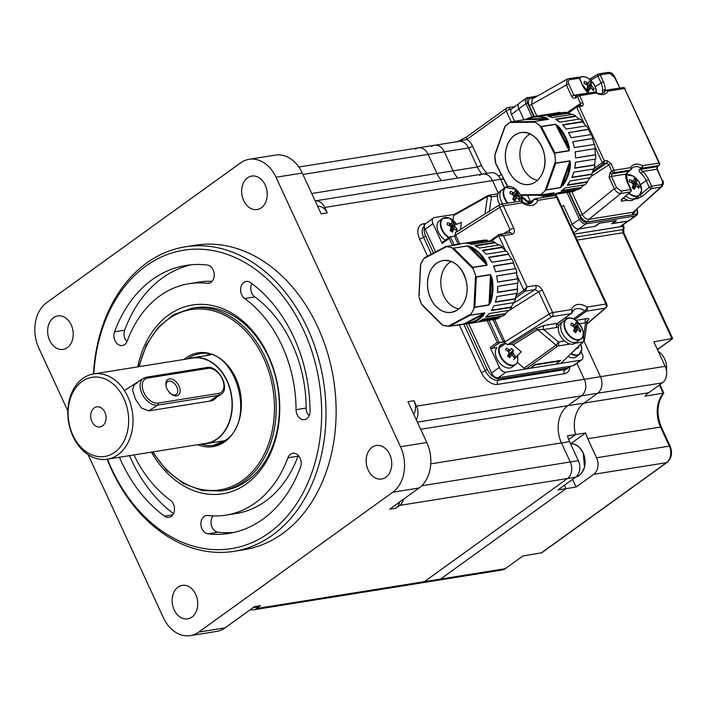 <?xml version="1.0" encoding="UTF-8"?>
<svg xmlns="http://www.w3.org/2000/svg" width="708" height="708" viewBox="0 0 708 708"><rect width="100%" height="100%" fill="white"/><g stroke="black" fill="none" stroke-linecap="round" stroke-linejoin="round"><path stroke-width="1.06" d="M572.568 479.369L576.1 487.024L565.993 488.644L440.571 579.055A12.337 9.222 -99.1 0 1 437.491 580.348A12.337 9.222 -99.1 0 0 440.571 579.055L565.993 488.644L557.904 489.936L575.542 477.219A12.337 9.222 -99.1 0 0 578.356 460.678L569.551 441.633A27.754 20.753 80.9 0 1 567.48 435.863L575.56 434.57L568.666 439.544L575.56 434.57A27.754 20.753 80.9 0 1 583.958 403.118L597.676 393.232A12.337 9.222 -99.1 0 0 600.481 376.691L584.312 379.284L576.914 363.284L584.312 379.284A12.337 9.222 80.9 0 1 581.498 395.825A12.337 9.222 -99.1 0 0 584.312 379.284L416.516 406.162L414.003 400.719A12.337 9.222 80.9 0 1 413.773 414.322M482.706 174.053L490.794 172.761A12.337 9.222 -99.1 0 1 500.583 179.283L492.494 180.584L498.308 193.169L492.494 180.584A12.337 9.222 -99.1 0 0 482.706 174.053A12.337 9.222 80.9 0 1 492.494 180.584L324.707 207.462A12.337 9.222 -99.1 0 0 315.157 200.895L482.706 174.053A12.337 9.222 -99.1 0 0 479.626 175.345M317.671 206.338A12.337 9.222 80.9 0 1 327.22 212.904L324.707 207.462M327.22 212.904L321.149 213.878L302.289 173.044L276.005 177.257A33.922 25.364 -99.1 0 0 249.083 159.3A33.922 25.364 -99.1 0 0 240.614 162.858L46.595 302.714A33.922 25.364 -99.1 0 0 38.869 348.203L67.844 410.906M88.049 454.633L163.38 617.668A33.922 25.364 -99.1 0 0 190.302 635.625A33.922 25.364 -99.1 0 0 198.771 632.076L392.798 492.21A33.922 25.364 -99.1 0 0 400.516 446.73L276.005 177.257M400.516 446.73L426.8 442.518L407.932 401.693L414.003 400.719M250.375 609.606A12.337 9.222 -99.1 0 0 253.517 609.818A12.337 9.222 -99.1 0 0 256.597 608.526L424.393 581.649A12.337 9.222 80.9 0 1 421.313 582.941A12.337 9.222 -99.1 0 0 424.393 581.649L567.462 478.52A12.337 9.222 -99.1 0 0 570.267 461.979L561.462 442.925A27.754 20.753 80.9 0 1 567.781 405.711L581.498 395.825L417.375 422.11M399.604 502.034A12.337 9.222 80.9 0 1 395.745 508.22L399.666 505.397A12.337 9.222 -99.1 0 0 403.525 499.211M395.745 508.22L389.683 509.194L419.074 487.998L392.798 492.21M198.771 632.076L225.056 627.863L254.455 606.668L260.517 605.703A12.337 9.222 80.9 0 1 257.438 606.995L253.03 607.694M256.597 608.526L260.517 605.703M420.685 429.278L567.781 405.711A27.754 20.753 -99.1 0 0 561.462 442.925L430.774 463.855M421.711 485.776L570.267 461.979A12.337 9.222 80.9 0 1 567.462 478.52L399.666 505.397M431.446 146.574A12.337 9.222 -99.1 0 1 434.526 145.282A12.337 9.222 -99.1 0 1 444.323 151.804L453.12 170.858A27.754 20.753 80.9 0 0 457.695 178.062A27.754 20.753 80.9 0 1 453.12 170.858L444.323 151.804A12.337 9.222 -99.1 0 0 434.526 145.282L418.357 147.866A12.337 9.222 80.9 0 1 428.145 154.397A12.337 9.222 -99.1 0 0 418.357 147.866A12.337 9.222 -99.1 0 0 415.277 149.158M311.741 193.505L436.951 173.451A27.754 20.753 -99.1 0 0 441.526 180.646A27.754 20.753 80.9 0 1 436.951 173.451L428.145 154.397L302.935 174.451M261.367 207.78A16.957 12.682 -99.1 0 0 266.288 187.841A16.957 12.682 -99.1 0 0 251.765 176.062A16.957 12.682 -99.1 0 0 241.924 194.815A16.957 12.682 -99.1 0 0 257.128 209.55A16.957 12.682 -99.1 0 0 261.367 207.78M67.349 347.637A16.957 12.682 -99.1 0 0 72.278 327.698A16.957 12.682 -99.1 0 0 57.755 315.918A16.957 12.682 -99.1 0 0 47.914 334.672A16.957 12.682 -99.1 0 0 63.118 349.407A16.957 12.682 -99.1 0 0 67.349 347.637M191.859 617.093A16.957 12.682 -99.1 0 0 196.78 597.154A16.957 12.682 -99.1 0 0 182.257 585.374A16.957 12.682 -99.1 0 0 172.416 604.128A16.957 12.682 -99.1 0 0 187.62 618.872A16.957 12.682 -99.1 0 0 191.859 617.093M385.869 477.236A16.957 12.682 -99.1 0 0 390.798 457.297A16.957 12.682 -99.1 0 0 376.267 445.518A16.957 12.682 -99.1 0 0 366.425 464.271A16.957 12.682 -99.1 0 0 381.639 479.015A16.957 12.682 -99.1 0 0 385.869 477.236M233.976 551.328L244.083 549.709A154.185 115.298 -99.1 0 0 282.581 533.558A154.185 115.298 -99.1 0 0 327.353 352.301A154.185 115.298 -99.1 0 0 195.311 245.216L185.195 246.835A154.185 115.298 80.9 0 1 317.237 353.92A154.185 115.298 80.9 0 1 272.474 535.177A154.185 115.298 80.9 0 1 233.976 551.328A154.185 115.298 80.9 0 1 107.12 459.218M93.465 373.966A154.185 115.298 80.9 0 1 185.195 246.835M137.759 366.868A95.598 71.49 80.9 0 1 250.03 327.981A95.598 71.49 80.9 0 1 246.552 483.785A95.598 71.49 80.9 0 1 151.415 452.129M107.466 459.165A151.105 112.997 -99.1 0 0 269.19 532.779A151.105 112.997 -99.1 0 0 266.181 278.102A151.105 112.997 -99.1 0 0 93.81 373.904M296.05 409.702A9.248 6.921 -99.1 0 0 304.502 419.649A9.248 6.921 -99.1 0 0 310.024 411.33A135.688 101.465 -99.1 0 0 250.561 282.634A9.248 6.921 -99.1 0 0 246.163 281.457A9.248 6.921 -99.1 0 0 240.685 288.74A9.248 6.921 -99.1 0 0 244.694 298.555A117.183 87.633 80.9 0 1 296.05 409.702L306.157 408.082A9.248 6.921 -99.1 0 0 309.077 415.853M207.267 283.324A9.248 6.921 -99.1 0 0 208.71 283.297A9.248 6.921 -99.1 0 0 214.197 274.023A9.248 6.921 -99.1 0 0 207.223 264.996A135.688 101.465 -99.1 0 0 186.107 265.429A135.688 101.465 -99.1 0 0 114.563 331.795A9.248 6.921 -99.1 0 0 115.439 341.468A9.248 6.921 -99.1 0 0 122.36 345.539A9.248 6.921 -99.1 0 0 127.245 341.017A117.183 87.633 80.9 0 1 189.027 283.696A117.183 87.633 80.9 0 1 207.267 283.324L210.09 282.873M119.413 457.253A135.688 101.465 -99.1 0 0 164.575 516.185A9.248 6.921 -99.1 0 0 168.964 517.353A9.248 6.921 -99.1 0 0 174.442 510.07A9.248 6.921 -99.1 0 0 170.433 500.255A117.183 87.633 80.9 0 1 133.954 454.925M207.86 515.486A9.248 6.921 -99.1 0 0 206.417 515.513A9.248 6.921 -99.1 0 0 200.939 524.796A9.248 6.921 -99.1 0 0 207.904 533.814A135.688 101.465 -99.1 0 0 229.029 533.389A135.688 101.465 -99.1 0 0 300.573 467.015A9.248 6.921 -99.1 0 0 299.688 457.341A9.248 6.921 -99.1 0 0 292.767 453.27A9.248 6.921 -99.1 0 0 287.891 457.793A117.183 87.633 80.9 0 1 226.1 515.114A117.183 87.633 80.9 0 1 207.86 515.486M424.508 227.339A12.337 7.664 54.2 0 0 425.57 235.879L433.473 252.995M466.209 323.839L487.192 369.257A12.337 7.664 54.2 0 0 500.308 378.851L567.028 368.16A12.337 7.664 54.2 0 0 569.205 367.275A12.337 7.664 54.2 0 0 570.25 366.248M249.083 159.3L275.368 155.096A33.922 25.364 80.9 0 1 302.289 173.044M225.056 627.863A33.922 25.364 80.9 0 1 216.586 631.412L190.302 635.625M416.286 419.773A12.337 9.222 -99.1 0 0 416.516 406.162M426.8 442.518A33.922 25.364 80.9 0 1 419.074 487.998M247.313 480.741A92.509 69.18 -99.1 0 0 274.182 371.983A92.509 69.18 -99.1 0 0 194.957 307.732L191.718 308.254A92.509 69.18 80.9 0 1 270.943 372.505A92.509 69.18 80.9 0 1 244.083 481.263A92.509 69.18 80.9 0 1 220.984 490.954L224.215 490.432A92.509 69.18 -99.1 0 0 247.313 480.741M213.108 515.893A9.248 6.921 -99.1 0 0 211.524 525.725A9.248 6.921 -99.1 0 0 218.011 532.195A135.688 101.465 -99.1 0 0 234.056 532.407M298.298 455.448A9.248 6.921 -99.1 0 0 297.997 456.182A117.183 87.633 80.9 0 1 236.206 513.495L226.1 515.114M129.52 455.633A135.688 101.465 -99.1 0 0 173.478 513.681M189.027 283.696L199.134 282.076A117.183 87.633 80.9 0 1 212.135 281.297M191.187 264.792A135.688 101.465 -99.1 0 0 124.67 330.176A9.248 6.921 -99.1 0 0 126.936 341.743M251.756 283.51A9.248 6.921 -99.1 0 0 254.8 296.935A117.183 87.633 80.9 0 1 306.157 408.082M578.356 460.678L570.267 461.979L561.462 442.925L569.551 441.633M565.993 488.644L564.426 485.237L565.993 488.644M576.1 487.024L593.738 474.307A12.337 9.222 80.9 0 0 596.552 457.766L587.746 438.712A27.754 20.753 -99.1 0 1 585.675 432.951L575.56 434.57A27.754 20.753 80.9 0 1 583.958 403.118L597.676 393.232A12.337 9.222 -99.1 0 0 600.481 376.691L584.02 341.07L600.481 376.691L665.175 366.328A12.337 9.222 -99.1 0 1 662.369 382.869L648.652 392.754A27.754 20.753 80.9 0 0 645.015 396.197L663.794 393.064L659.98 384.594M253.517 609.818L502.176 569.984A12.337 9.222 -99.1 0 0 505.255 568.692L424.393 581.649L567.462 478.52L575.542 477.219M648.652 392.754L567.781 405.711L581.498 395.825L662.369 382.869M481.953 174.177A27.754 20.753 80.9 0 1 477.387 166.973L436.951 173.451L428.145 154.397L468.581 147.919A12.337 9.222 -99.1 0 0 458.793 141.396L434.526 145.282M500.583 179.283L504.618 188.018M498.733 176.31L501.291 174.46M665.175 366.328L653.856 341.831L672.6 338.406L623.837 232.879A3.08 0.717 -24.8 0 0 622.996 232.764L577.179 240.101M527.593 201.267L530.097 200.868L527.522 195.293M505.255 568.692L522.893 555.984L541.726 552.78L667.069 462.43C671.671 458.297 672.706 452.899 670.166 446.226A3.08 0.717 -24.8 0 0 669.325 446.111L660.529 427.057A27.754 20.753 80.9 0 1 663.21 393.285L659.387 385.019M585.675 432.951L571.515 443.164A18.505 13.833 -99.1 0 0 570.905 443.624M623.837 232.879L623.73 229.082A3.08 1.389 -154.5 0 1 622.952 229.551L575.79 237.109M472.563 146.184L481.369 165.238A3.08 0.717 155.2 0 1 477.387 166.973L468.581 147.919A3.08 0.717 155.2 0 0 472.563 146.184A15.417 11.532 80.9 0 0 466.829 139.432A3.08 1.92 -125.8 0 1 467.05 136.609L506.441 108.209A3.08 1.92 -125.8 0 0 506.22 111.032L466.829 139.432L458.421 141.37M83.96 377.674A43.17 32.285 80.9 0 1 93.589 373.939A43.17 32.285 80.9 0 1 130.812 404.772A43.17 32.285 80.9 0 1 116.873 455.465A43.17 32.285 80.9 0 1 107.244 459.2A43.17 32.285 80.9 0 1 70.021 428.367A43.17 32.285 80.9 0 1 83.96 377.674M107.244 459.2L206.302 443.332A43.17 32.285 -99.1 0 0 215.94 439.597A43.17 32.285 -99.1 0 0 229.87 388.904A43.17 32.285 -99.1 0 0 192.647 358.071L93.589 373.939M134.644 383.957L132.511 389.825L135.476 399.285L141.467 407.985L148.751 410.879L211.427 400.843L214.055 399.816L216.71 397.117M202.488 443.943A43.48 32.515 -99.1 0 0 206.355 443.633A43.48 32.515 -99.1 0 0 216.055 439.872A43.48 32.515 -99.1 0 0 230.091 388.825A43.48 32.515 -99.1 0 0 192.603 357.77A43.48 32.515 -99.1 0 0 188.832 358.682M83.11 380.78A40.09 29.975 -99.1 0 0 83.411 449.571A40.09 29.975 -99.1 0 0 128.67 420.322A40.09 29.975 -99.1 0 0 83.11 380.78M102.279 426.057A10.178 7.611 -99.1 0 0 105.563 414.109A10.178 7.611 -99.1 0 0 96.784 406.843A10.178 7.611 -99.1 0 0 90.881 418.101A10.178 7.611 -99.1 0 0 100.005 426.942A10.178 7.611 -99.1 0 0 102.279 426.057M166.822 388.347A9.408 5.929 57.1 0 0 171.92 394.577A9.408 5.929 57.1 0 0 180.115 391.09A9.408 5.929 57.1 0 0 172.513 379.329A9.408 5.929 57.1 0 0 165.964 385.373A9.408 5.929 57.1 0 0 166.822 388.347M171.442 394.25A7.708 4.859 57.1 0 0 176.071 394.551A7.708 4.859 57.1 0 0 175.965 385.435A7.708 4.859 57.1 0 0 167.699 381.594A7.708 4.859 57.1 0 0 166.07 385.94M666.52 371.027A17.266 12.912 -99.1 0 0 658.29 351.434M576.746 348.168A19.736 14.275 -119.3 0 1 576.905 348.601A19.559 4.106 -11.4 0 0 578.489 347.796L577.029 347.894M578.17 346.796A19.736 16.381 65.9 0 1 578.489 347.796M571.294 353.407A12.098 7.514 54.2 0 0 581.719 349.053A12.098 7.514 54.2 0 0 580.825 344.238L581.737 349.141L579.286 354.504A12.337 7.664 -125.8 0 1 570.905 353.779M568.099 356.487A12.337 7.664 54.2 0 0 575.958 356.903L579.286 354.504A12.337 7.664 -125.8 0 0 581.206 351.788M505.716 349.894L506.37 348.088A19.559 1.23 112.8 0 0 505.521 349.779A19.736 13.664 -149.3 0 1 508.167 351.54A19.727 13.868 -117.1 0 1 508.893 352.566A19.727 8.841 -69.9 0 1 508.857 353.655A19.736 3.885 -51.7 0 1 507.521 355.929A19.559 7.629 36.9 0 1 509.548 357.805A19.736 5.531 137.6 0 0 511.052 355.699L511.84 355.31A19.727 10.054 -176.1 0 1 512.76 355.814A19.736 13.496 -151.9 0 1 514.504 358.133A19.559 9.62 -23.9 0 0 515.362 356.443L513.53 356.761M506.37 348.088A19.736 15.656 22.4 0 1 509.096 349.708A19.727 12.841 -6.5 0 1 510.141 350.106A19.727 3.053 -37.1 0 1 510.804 349.823A19.736 3.372 -50.4 0 0 511.326 348.416A19.559 18.479 177.5 0 1 513.353 350.292A19.736 6.045 136.3 0 1 512.99 351.858A19.727 11.638 120.7 0 1 513.088 352.849A19.727 16.665 65.8 0 1 513.681 353.982A19.736 15.824 25.4 0 1 515.362 356.443M505.078 343.778A12.098 7.514 54.2 0 0 499.733 353.584A12.098 7.514 54.2 0 0 511.521 365.195A12.098 7.514 54.2 0 0 517.406 355.92M488.954 320.29L499.228 342.53L503.308 341.875L499.158 342.946L497.255 342.406L499.158 342.946L491.511 348.451L497.131 347.548A12.337 7.664 54.2 0 0 496.034 356.549A12.337 7.664 54.2 0 0 512.07 367.133L515.406 364.735A12.337 7.664 -125.8 0 1 499.361 354.142A12.337 7.664 -125.8 0 1 500.981 344.725M511.052 355.699L508.654 356.947M509.096 349.708L507.592 351.124M510.141 350.106L508.353 351.796M510.804 349.823L508.494 352M508.45 354.381L513.353 350.292M512.99 351.858L508.149 354.885M513.088 352.849L507.795 356.159M513.681 353.982L510.38 356.044M450.784 230.578L450.208 230.728A19.559 6.284 24.7 0 1 452.368 232.153A19.736 8.868 128.4 0 0 453.332 229.604A19.727 3.363 144.8 0 0 453.952 228.976A19.727 7.328 172.5 0 1 454.828 229.215A19.736 11.93 -167.8 0 1 456.713 231.038A19.559 12.558 -31.3 0 0 457.076 228.95L455.12 229.463M450.2 230.728A19.736 7.168 -61.2 0 0 450.987 228.047A19.727 11.239 -82.4 0 0 450.792 226.887A19.727 13.833 -136.1 0 0 449.907 225.967A19.736 12.213 -165.6 0 0 447.084 224.675A19.559 1.717 104.3 0 0 447.447 222.586A19.736 14.089 4.6 0 1 450.297 223.701A19.727 10.124 -18 0 1 451.315 223.852A19.727 0.575 -45.5 0 0 451.801 223.321A19.736 6.708 -59.7 0 0 451.793 221.471A19.559 17.134 159.3 0 1 453.961 222.896A19.736 9.328 126.9 0 1 454.147 224.87A19.727 14.027 107.6 0 1 454.474 225.941A19.727 16.629 40.5 0 1 455.217 226.958A19.736 14.372 6.9 0 1 457.076 228.95M448.695 237.738A12.337 7.664 -125.8 0 1 442.093 230.427A12.337 7.664 -125.8 0 1 442.615 218.427L449.279 218.082L456.563 224.277A12.098 7.514 54.2 0 0 441.659 219.984A12.098 7.514 54.2 0 0 449.146 237.41M445.801 217.471A12.337 7.664 -125.8 0 0 442.615 218.427L439.287 220.825A12.337 7.664 54.2 0 0 438.756 232.826A12.337 7.664 54.2 0 0 445.367 240.136M453.952 228.976L450.332 230.808M453.332 229.604L450.615 230.985M450.297 223.701L448.633 225.33M451.315 223.852L449.412 225.71M450.447 226.516L453.961 222.896M454.147 224.87L450.837 227.1M454.474 225.941L450.916 228.33M455.217 226.958L450.368 230.215M581.764 338.203L583.419 337.937L585.516 322.83L586.711 321.733M454.925 235.906L450.43 236.915L449.217 238.428L450.43 236.915L454.102 244.871M484.998 213.993L487.423 196.567L453.571 215.586L454.686 214.32M513.911 359.531L521.212 351.77L513.105 344.911L511.026 344.15L535.832 328.636L544.346 325.406A3.08 2.31 -99.1 0 0 543.638 329.539L558.444 341.937L564.542 340.955M489.706 241.189L498.768 234.658L499.83 234.233L503.415 235.684L498.68 235.791A1.23 0.77 -125.8 0 1 498.768 234.658A1.23 0.77 -125.8 0 1 498.981 234.569L509.654 232.666A3.08 2.31 80.9 0 1 512.096 234.295C514.415 233.551 514.955 231.516 513.698 228.197A3.08 0.717 -24.8 0 0 510.114 229.666L508.884 232.985M503.884 233.587L510.114 229.666L499.795 207.347L454.925 235.614L455.731 232.56L455.226 232.746L499.777 204.674A3.08 1.46 57.8 0 0 499.795 207.347A3.08 0.717 -24.8 0 1 503.379 205.878L513.698 228.197M460.51 229.419L461.43 222.392L454.262 225.215M452.97 220.312L453.571 215.586M494.618 319.379L504.742 341.283L504.229 342.309L549.098 314.042L538.788 291.723L509.486 310.184M513.238 303.343L535.044 289.607L538.788 291.723A3.08 0.717 -24.8 0 1 542.372 290.253C540.593 287.014 538.381 285.421 535.744 285.466A3.08 2.31 -99.1 0 1 535.044 289.607L525.141 291.192A1.23 0.77 -125.8 0 1 523.832 290.227L527.062 286.864L525.141 291.192L515.335 298.254M492.98 319.644L503.308 341.875L504.742 341.283L503.786 342.141L504.22 342.291M511.026 344.15L507.548 344.707L504.229 342.309M535.832 328.636A3.08 1.434 -122 0 1 537.54 329.609L513.105 344.911M570.152 344.017L557.842 345.991A3.08 2.31 -99.1 0 0 558.444 341.937A3.08 0.912 -50.1 0 1 556.045 345.088A3.08 1.478 54.1 0 0 557.842 345.991L526.124 368.93L524.07 368.169L556.045 345.088L537.54 329.609L543.638 329.539L556.789 327.432A6.168 3.832 54.2 0 0 558.789 325.786M579.383 323.813L585.516 322.83A3.08 2.31 80.9 0 1 586.215 318.697C588.79 318.273 589.41 318.795 588.082 320.264L587.153 321.06M587.401 320.591A3.08 2.328 -130.9 0 1 588.082 320.264M583.604 341.566L561.249 363.071L582.826 341.991A3.08 2.221 46.1 0 0 583.604 341.566A3.08 3.08 0 0 0 584.516 339.769L587.321 320.653M556.196 363.912L560.825 360.363L534.947 364.505L530.407 368.24L526.124 368.93M556.284 364.098L560.559 363.408M517.247 362.372L524.07 368.169M491.511 348.451A1.23 0.77 -125.8 0 1 490.202 347.495L499.388 367.364A6.168 3.832 54.2 0 0 505.946 372.16L580.746 360.177A6.168 3.832 54.2 0 0 581.834 359.735A6.168 3.832 54.2 0 0 582.268 354.089L581.241 351.867M456.279 214.064L434.508 217.551A6.168 3.832 54.2 0 0 433.411 217.993A6.168 3.832 54.2 0 0 432.977 223.648L442.155 243.517A1.23 0.77 -125.8 0 1 442.243 242.384A1.23 0.77 -125.8 0 1 442.465 242.295M442.243 242.384L450.111 236.791M451.35 261.509A24.674 18.452 -99.1 0 0 441.217 287.413A24.674 18.452 -99.1 0 0 458.934 308.856M559.86 360.514L560.063 360.956L535.151 364.947L534.947 364.505M560.063 360.956L555.877 364.16M505.946 372.16L498.105 377.806A6.168 3.832 -125.8 0 1 491.547 373.01L499.388 367.364M432.977 223.648L425.136 229.295L435.57 251.88M468.714 323.609L491.547 373.01M425.136 229.295A6.168 3.832 -125.8 0 1 425.57 223.648L433.411 217.993M581.834 359.735L573.993 365.39A6.168 3.832 -125.8 0 1 572.905 365.832L580.746 360.177M498.105 377.806L572.905 365.832M535.151 364.947L530.717 367.983M463.82 243.357L461.165 243.623A40.09 29.975 -99.1 0 1 463.811 243.357L484.068 240.118M479.466 240.773L463.43 243.375M479.334 248.092L474.962 245.632A40.09 29.975 -99.1 0 1 479.334 248.092L499.582 244.879L479.422 248.119M474.962 245.605L495.131 242.375L474.997 245.641M475.581 245.915L495.149 242.41M495.051 242.8L475.643 245.95M498.883 244.995L495.06 242.844M491.688 262.252L491.724 262.287A40.09 29.975 -99.1 0 0 488.644 257.34L491.697 262.252L511.937 259.066L491.759 262.296M488.644 257.287L508.822 254.057L488.644 257.331M488.777 257.526L508.822 254.101M508.574 254.349L488.803 257.562M511.503 259.119L508.574 254.393M517.99 283.085L497.777 286.351L517.99 283.085A40.09 29.975 -99.1 0 0 517.778 278.855L497.556 282.049A40.09 29.975 -99.1 0 0 496.644 275.987L516.831 272.722L496.644 275.952M496.671 275.916L516.831 272.722M516.495 272.775L496.644 275.987M497.547 282.023L517.398 278.846L516.495 272.801M517.778 278.855L497.6 282.085L517.743 278.828M517.973 283.12L497.777 286.386A40.09 29.975 -99.1 0 1 497.476 292.386L497.476 292.377M497.494 292.245L517.318 289.076L517.61 283.173M517.318 289.076L497.494 292.289M495.352 302.121L495.352 302.121A40.09 29.975 -99.1 0 0 496.83 296.572L517.044 293.298A40.09 29.975 -99.1 0 0 517.681 289.209L517.336 289.112M514.114 302.564L493.892 305.838A40.09 29.975 -99.1 0 1 491.334 310.564L511.512 307.325L491.547 310.219M491.582 310.175L511.247 307.024L513.61 302.643M489.166 313.555L485.688 317.14A40.09 29.975 -99.1 0 0 489.157 313.564L509.388 310.29A40.09 29.975 -99.1 0 0 511.521 307.369L511.512 307.325M489.21 313.529L509.379 310.29M486.272 316.626L505.662 313.52L508.671 310.405M505.662 313.52L486.21 316.671M485.715 317.113L505.662 313.555M505.866 313.892L485.688 317.166M483.006 319.184L503.193 315.954A40.09 29.975 -99.1 0 0 505.866 313.936M503.193 315.954L482.936 319.219A40.09 29.975 -99.1 0 1 478.803 321.397L478.812 321.397M480.387 320.68L498.866 317.724L501.777 316.184M498.866 317.724L480.272 320.742M478.909 321.352L498.848 317.759M498.99 318.14L478.803 321.414M473.962 308.529L474.856 307.113L473.962 308.529A40.09 29.975 80.9 0 1 470.864 314.237L470.448 315.14L484.75 312.848L483.679 315.104A40.09 29.975 80.9 0 1 469.015 323.565L473.847 322.786A40.09 29.975 -99.1 0 0 475.67 322.414L495.936 319.166A40.09 29.975 -99.1 0 0 498.972 318.175M495.361 302.13L515.539 298.9L514.141 302.546A40.09 29.975 -99.1 0 0 515.548 298.935L495.432 301.9M495.441 301.856L515.238 298.723M516.849 272.686A40.09 29.975 -99.1 0 0 515.813 268.571L495.6 271.784L515.787 268.544M493.547 266.013L513.725 262.783L493.538 266.058A40.09 29.975 -99.1 0 1 495.582 271.748L495.609 271.784M493.565 266.164L513.716 262.827M513.424 262.978L515.433 268.606L513.406 263.022L493.582 266.199M508.822 254.057A40.09 29.975 -99.1 0 0 506.397 250.986L486.192 254.216M482.307 250.322L502.485 247.092L482.316 250.366A40.09 29.975 -99.1 0 1 486.148 254.181L506.379 250.977L486.228 254.216M482.608 250.623L502.494 247.136M502.308 247.464L505.893 251.057M491.98 241.18L471.802 244.41L491.971 241.18A40.09 29.975 -99.1 0 1 495.131 242.375M471.802 244.41L471.714 244.402A40.09 29.975 -99.1 0 0 467.112 243.464L487.281 240.216L467.218 243.472M468.581 243.658L487.308 240.251M487.29 240.667L468.696 243.685M484.077 240.118L487.299 240.233A40.09 29.975 -99.1 0 0 484.077 240.118L463.899 243.348M476.165 276.846L475.581 275.589L476.165 276.846L490.467 274.554L492.051 277.961L491.193 278.12A39.471 29.515 -99.1 0 1 490.042 301.581L489.007 304.847L490.485 274.793L491.193 278.12L490.042 301.581L490.874 301.794L488.962 305.077L474.661 307.369M470.864 314.237L470.829 314.219A40.055 29.957 -99.1 0 0 473.918 308.511L475.537 275.607A40.055 29.957 -99.1 0 0 473.068 268.757L473.103 268.739A40.09 29.975 80.9 0 1 475.581 275.589M453.27 248.11L452.04 247.791L453.589 248.189L467.572 245.809L471.041 246.835L470.51 247.473A39.471 29.515 -99.1 0 1 485.52 262.402L486.962 265.04L467.74 245.924L470.51 247.473L485.52 262.402L486.29 261.995L487.095 265.226L472.794 267.518L473.103 268.739M420.464 265.429L420.685 264.349A40.09 29.975 80.9 0 1 423.782 258.632L424.667 257.65L423.782 258.659L446.456 246.685L445.677 246.552L446.456 246.685A40.055 29.957 -99.1 0 1 452.014 247.827L473.068 268.757L472.794 267.518M457.757 244.614L445.713 246.561M419.083 295.687L420.694 264.367L423.773 258.641A40.055 29.957 -99.1 0 0 420.694 264.367L420.561 265.633M418.95 295.944L420.455 265.447M421.676 304.405L421.534 304.13A40.09 29.975 80.9 0 1 419.074 297.28L419.021 297.094M419.074 297.28A40.055 29.957 -99.1 0 0 421.543 304.121L442.597 325.06A40.055 29.957 -99.1 0 0 448.155 326.193L449.43 326.246L448.182 326.22A40.09 29.975 80.9 0 1 442.615 325.087M441.863 324.724L422.322 305.29M483.679 315.104L482.953 314.688L466.784 323.229L467.253 323.777L449.669 326.211M470.448 315.14L449.43 326.246M449.748 326.184L463.899 323.919L484.608 312.98L482.953 314.688A39.471 29.515 -99.1 0 1 466.784 323.229L463.899 323.919A0.619 0.46 80.9 0 1 463.722 323.954M513.725 262.783A40.09 29.975 -99.1 0 0 511.937 259.066M502.485 247.092A40.09 29.975 -99.1 0 0 499.591 244.888M484.75 312.848A0.619 0.46 80.9 0 1 484.608 312.98L470.457 315.246L470.829 314.219L448.155 326.193L442.606 325.087M499.857 204.63A12.337 7.664 54.2 0 1 499.76 191.514L502.114 189.815A12.337 7.664 54.2 0 0 502.848 203.939A12.337 7.664 54.2 0 1 502.114 189.815L505.441 187.416A12.337 7.664 -125.8 0 1 507.627 186.54A12.337 7.664 -125.8 0 1 508.627 186.461M507.45 203.196A12.337 7.664 -125.8 0 1 505.441 187.416L515.92 189.399L522.318 201.922A12.098 7.514 54.2 0 0 508.477 186.469A12.098 7.514 54.2 0 0 508.07 203.099M513.495 195.665L517.079 192.169A19.736 8.461 129.6 0 1 517.114 194.045A19.727 13.443 111.6 0 1 517.38 195.098A19.727 16.718 47.4 0 1 518.088 196.151A19.736 14.841 11.5 0 1 519.902 198.284A19.559 11.788 -29.2 0 1 519.406 200.276A19.736 12.434 -163.7 0 0 517.548 198.311A19.727 8.133 175.4 0 0 516.654 197.992A19.727 2.372 147.1 0 1 515.982 198.559L513.371 199.886M515.982 198.559A19.736 7.992 131 0 1 514.866 201.001A19.559 6.726 28 0 0 512.734 199.435A19.736 6.31 -58.5 0 0 513.663 196.859A19.727 10.647 -78.7 0 0 513.539 195.709A19.727 13.93 -130.9 0 0 512.689 194.753A19.736 12.682 -161.5 0 0 509.902 193.319A19.559 0.938 106.7 0 0 510.397 191.337A19.736 14.594 9 0 1 513.229 192.603L511.619 194.16M516.654 197.992L513.194 199.762M519.902 198.284L517.999 198.736M518.088 196.151L512.911 199.559M517.38 195.098L513.371 197.736M517.114 194.045L513.619 196.346M517.079 192.169A19.559 17.567 163.2 0 0 514.946 190.611A19.736 5.832 -57.1 0 1 514.796 192.346L512.45 194.62M513.229 192.603A19.727 10.921 -15.1 0 1 514.265 192.815L512.424 194.603M514.265 192.815L514.796 192.346M582.657 336.459A12.337 7.664 -125.8 0 1 580.746 339.176C589.72 334.371 573.71 312.157 566.32 319.158L562.984 321.556A12.337 7.664 54.2 0 0 563.984 336.052A12.337 7.664 54.2 0 0 577.418 341.575L575.064 343.265A12.337 7.664 54.2 0 1 561.63 337.743A12.337 7.664 54.2 0 1 560.639 323.255L562.984 321.556A12.337 7.664 54.2 0 0 563.984 336.052A12.337 7.664 54.2 0 0 577.418 341.575L580.746 339.176A12.337 7.664 -125.8 0 1 578.56 340.052A12.337 7.664 -125.8 0 1 566.294 332.087A12.337 7.664 -125.8 0 1 566.32 319.158A12.337 7.664 -125.8 0 1 568.497 318.281A12.337 7.664 -125.8 0 1 569.498 318.202M578.772 339.619A12.098 7.514 54.2 0 0 578.241 322.503A12.098 7.514 54.2 0 0 564.506 324.707A12.098 7.514 54.2 0 0 578.772 339.619M574.374 327.406L577.949 323.91A19.736 8.461 129.6 0 1 577.994 325.786A19.727 13.443 111.6 0 1 578.25 326.839A19.727 16.718 47.4 0 1 578.967 327.892A19.736 14.841 11.5 0 1 580.781 330.025A19.559 11.788 -29.2 0 1 580.277 332.017A19.736 12.434 -163.7 0 0 578.427 330.052A19.727 8.133 175.4 0 0 577.524 329.733A19.727 2.372 147.1 0 1 576.861 330.3L574.25 331.627M576.861 330.3A19.736 7.992 131 0 1 575.737 332.742A19.559 6.726 28 0 0 573.604 331.176A19.736 6.31 -58.5 0 0 574.542 328.601A19.727 10.647 -78.7 0 0 574.409 327.45A19.727 13.93 -130.9 0 0 573.568 326.494A19.736 12.682 -161.5 0 0 570.781 325.06A19.559 0.938 106.7 0 0 571.276 323.078A19.736 14.594 9 0 1 574.108 324.344L572.498 325.901M577.524 329.733L574.064 331.503M580.781 330.025L578.87 330.477M578.967 327.892L573.781 331.3M578.25 326.839L574.241 329.477M577.994 325.786L574.489 328.087M577.949 323.91A19.559 17.567 163.2 0 0 575.816 322.352A19.736 5.832 -57.1 0 1 575.666 324.096L573.33 326.361M574.108 324.344A19.727 10.921 -15.1 0 1 575.135 324.556L573.294 326.344M575.135 324.556L575.666 324.096M532.062 116.935L525.947 103.687L518.893 108.775A6.168 3.832 -125.8 0 1 519.327 103.12L526.38 98.04A6.168 3.832 -125.8 0 1 527.469 97.598A1.23 0.92 80.9 0 1 528.761 98.12A4.938 3.062 54.2 0 0 527.54 102.996L533.805 116.554M612.013 223.383L628.102 221.082L635.156 215.993L585.835 223.896L578.772 228.985L594.747 226.418L599.057 223.312L616.447 220.533L612.128 223.639M636.943 209.4L636.996 209.515C638.085 212.311 637.837 214.329 636.253 215.551L629.191 220.639A6.168 3.832 -125.8 0 1 628.102 221.082M518.893 108.775L523.973 119.785M556.842 196.567L555.762 194.24M561.736 206.701L563.541 205.4L572.214 224.188L580.861 218.4A4.938 3.062 54.2 0 0 586.109 222.241L635.439 214.338A4.938 3.062 54.2 0 0 636.722 209.603M578.772 228.985A6.168 3.832 -125.8 0 1 572.214 224.188M575.666 96.226L575.737 96.164A1.85 1.053 55.7 0 0 575.657 97.828L577.339 96.677A1.85 1.053 55.7 0 1 577.418 95.014L575.737 96.164A1.85 1.053 55.7 0 1 576.029 96.058L573.931 95.297L588.233 93.005A1.85 0.478 -48 0 0 588.295 92.483L589.003 92.978M588.233 93.005A16.036 9.965 -125.8 0 1 582.268 84.898L579.179 78.225L569.772 79.739C568.179 80.252 567.825 81.668 568.701 83.987L566.4 84.969L567.064 79.19L532.257 98.987L531.628 104.749L536.859 116.068M567.064 79.19L567.922 78.898A1.85 1.381 -99.1 0 1 568.303 78.756L567.081 79.181M569.772 79.739A1.85 1.381 -99.1 0 0 568.303 78.756L577.71 77.252A1.85 1.381 -99.1 0 1 579.179 78.225L579.684 78.296A1.85 1.85 0 0 0 577.71 77.252M577.71 94.907A1.85 1.053 55.7 0 0 577.418 95.014A1.85 1.85 0 0 1 578.17 94.713A1.85 1.381 -99.1 0 0 577.71 94.907M577.25 105.687L580.48 103.483L579.932 105.368M595.49 92.226A1.85 0.903 -62 0 1 595.888 92.261A1.85 1.85 0 0 0 594.729 92.067A1.85 1.381 -99.1 0 1 596.198 93.04A1.85 0.903 -62 0 0 595.888 92.261C598.393 93.934 601.039 94.102 603.818 92.748A14.187 8.815 54.2 0 0 605.535 90.757A1.85 1.151 -125.8 0 1 605.756 90.5A1.85 1.151 -125.8 0 1 606.083 90.367A1.85 1.381 80.9 0 1 606.552 90.173A1.85 1.381 80.9 0 1 608.013 91.146A16.036 9.965 -125.8 0 1 596.198 93.04L579.64 95.695L582.781 102.501C583.542 104.492 583.233 105.713 581.861 106.156A1.85 1.381 -99.1 0 0 580.392 105.173L576.71 105.943A1.23 0.77 -125.8 0 1 576.932 105.855L577.418 105.651M576.932 105.855L579.268 106.572L576.622 107.067A1.23 0.77 -125.8 0 1 576.71 105.943L567.374 112.669M610.119 172.407L609.101 177.398L611.411 176.416L612.004 173.903A1.85 1.053 55.7 0 1 610.119 172.407L611.8 171.256L608.659 164.451L606.597 163.079L603.597 163.557L592.729 171.389M566.152 189.85A2.469 1.841 -99.1 0 0 566.161 190.293M594.145 168.46L604.42 161.008L603.597 163.557A1.23 0.77 -125.8 0 1 602.278 162.601L595.065 146.981M581.861 106.156L579.268 106.572L604.42 161.008L607.021 160.592A1.85 1.381 80.9 0 1 606.597 163.079L592.189 172.92M591.065 176.469L610.96 163.468L614.101 170.274L611.8 171.256A1.85 1.053 55.7 0 0 613.686 172.761A1.85 1.381 -99.1 0 0 614.101 170.274L630.651 167.628A1.85 1.389 28.2 0 1 631.111 169.345A1.85 1.389 28.2 0 1 630.784 169.716A1.85 1.151 -125.8 0 1 630.562 169.973A1.85 1.151 -125.8 0 1 630.235 170.106A1.85 1.381 -99.1 0 0 630.651 167.628A16.036 9.965 -125.8 0 1 642.475 165.734L659.033 163.079L624.571 88.5L608.013 91.146A1.85 1.389 -151.8 0 0 605.535 90.757L603.968 91.89C602.765 92.668 602.278 92.155 602.517 90.332A1.85 1.168 4.7 0 1 605.119 90.305L619.465 88.102M630.651 191.815L621.668 199.514A1.85 1.115 -130.6 0 1 621.297 199.674L630.288 191.983A1.85 1.381 -99.1 0 0 630.624 189.567L631.129 189.638A1.85 1.85 0 0 1 630.651 191.815A1.85 1.115 -130.6 0 1 630.288 191.983L620.872 193.488C618.323 193.505 616.146 191.903 614.332 188.709L616.633 187.726L621.217 191.072L630.624 189.567L627.545 182.894A16.036 9.965 -125.8 0 1 625.713 174.124L630.235 170.106L613.686 172.761L612.004 173.903L628.669 171.239A1.85 1.151 -125.8 0 0 628.996 171.106L628.996 171.106C627.978 171.779 627.102 173.115 626.385 175.124L626.385 175.124A1.85 1.168 -175.3 0 0 625.713 174.124L611.411 176.416L616.633 187.726M635.811 210.435L632.89 214.63L588.552 221.728A1.85 1.381 80.9 0 1 588.897 219.312L620.872 193.488A1.85 1.381 -99.1 0 0 621.217 191.072M662.254 186.257L660.723 187.107A1.85 1.381 -99.1 0 0 661.06 184.691C662.653 184.177 663.007 182.761 662.13 180.434L656.9 169.124L657.157 166.672A1.85 1.248 52.6 0 0 657.52 166.513L658.98 165.398A1.85 1.85 0 0 0 659.537 163.15L659.033 163.079A1.85 1.381 -99.1 0 1 658.608 165.557A1.85 1.248 52.6 0 0 658.98 165.398M614.199 76.703L619.881 88.031L614.703 76.774L609.615 73.358L600.207 74.862L603.287 81.535A16.036 9.965 -125.8 0 1 605.119 90.305M607.774 72.517A1.85 1.381 80.9 0 1 608.145 72.375L608.145 72.375A1.85 1.381 80.9 0 1 609.615 73.358M608.88 72.508L614.314 77.296M632.89 214.63A1.85 1.381 80.9 0 1 633.235 212.214L662.051 186.469M662.13 180.434L657.405 169.194L657.52 166.513M639.678 169.168A1.85 1.151 -125.8 0 0 640.492 169.345L657.157 166.672L658.608 165.557L642.059 168.212L640.492 169.345L642.599 171.416A1.85 0.478 132 0 1 640.899 173.398C639.094 171.823 638.687 170.416 639.678 169.168L641.244 168.035A14.187 8.815 54.2 0 0 632.501 167.725L631.111 169.345A1.85 1.85 0 0 1 630.562 169.973L628.996 171.106A1.85 1.151 -125.8 0 0 629.217 170.84M657.405 169.194L642.599 171.416A16.036 9.965 -125.8 0 1 648.563 179.522L651.652 186.195A1.85 1.381 80.9 0 1 651.307 188.611A1.85 1.115 -130.6 0 1 649.263 187.239L646.183 180.567L640.475 184.682M571.79 191.664L582.357 214.533C584.082 217.798 586.259 219.4 588.897 219.312L633.235 212.214L660.723 187.107L651.307 188.611L642.324 196.311A1.85 1.115 -130.6 0 1 640.28 194.93L649.263 187.239L651.652 186.195L661.06 184.691M637.996 196.204L640.165 194.682M534.292 116.475L529.327 105.731C527.69 101.421 528.345 98.784 531.31 97.828A1.85 1.381 -99.1 0 0 532.549 98.819M609.101 177.398L614.332 188.709L582.357 214.533L580.047 215.515L569.223 192.08M529.327 105.731L566.4 84.969L571.621 96.279C572.692 98.147 574.038 98.66 575.657 97.828M530.177 134.06A24.054 17.983 -99.1 0 0 520.292 159.318A24.054 17.983 -99.1 0 0 537.576 180.23M573.799 232.799L579.179 228.914L595.357 226.321L599.667 223.215L615.836 220.631L611.526 223.737L627.695 221.144L619.863 226.799A6.168 3.832 -125.8 0 0 620.951 226.356L628.332 221.029M518.964 108.944L511.459 114.36A6.168 3.832 -125.8 0 1 511.893 108.713L518.681 103.819M511.459 114.36L514.654 121.28M548.868 195.337L549.399 196.479M574.392 234.083L619.863 226.799M596.331 92.483A12.098 7.514 54.2 0 0 595.154 86.58A12.098 7.514 54.2 0 0 579.471 77.951M587.56 86.066L591.322 82.553A19.736 7.859 131.4 0 1 591.251 84.349A19.727 13.009 114.1 0 1 591.472 85.385A19.727 16.753 52.1 0 1 592.154 86.465L587.065 89.774M592.154 86.465A19.736 15.134 14.9 0 1 593.941 88.686L592.065 89.102M591.472 85.385L587.091 88.234M591.251 84.349L587.605 86.721M591.322 82.553A19.559 17.842 166.3 0 0 589.206 80.898A19.736 5.213 -55.3 0 1 588.959 82.562L586.667 84.765M593.941 88.686A19.559 11.239 -27.8 0 1 593.348 90.606A19.736 12.753 -160.8 0 0 591.516 88.544A19.727 8.655 177.5 0 0 590.614 88.173A19.727 1.69 148.7 0 1 589.906 88.695A19.736 7.372 132.8 0 1 588.684 91.058A19.559 6.992 30.2 0 0 586.578 89.412A19.736 5.699 -56.7 0 0 587.613 86.907A19.727 10.213 -76.3 0 0 587.534 85.774A19.727 13.956 -127.3 0 0 586.711 84.792A19.736 12.983 -158.5 0 0 583.95 83.27L584.543 81.358A19.736 14.912 12.2 0 1 587.357 82.712A19.727 11.452 -13 0 1 588.392 82.978L586.587 84.721M588.392 82.978A19.727 1.097 -41.6 0 1 588.959 82.562M587.357 82.712L585.781 84.234M589.906 88.695L587.366 90.005M590.614 88.173L587.233 89.907M525.15 119.625L528.425 118.209A40.09 29.975 80.9 0 1 534.133 116.501L559.178 112.492A40.09 29.975 -99.1 0 1 560.099 112.36L539.93 115.59A40.09 29.975 -99.1 0 1 544.514 115.528L564.78 112.298A40.09 29.975 -99.1 0 1 567.993 112.802L547.833 116.05A40.09 29.975 -99.1 0 1 552.382 117.563L572.639 114.342A40.09 29.975 -99.1 0 1 575.728 115.926L555.559 119.192L575.728 115.926A40.055 29.957 80.9 0 0 575.701 115.926M579.401 119.068L575.613 116.386L556.09 119.51M559.771 122.174L555.559 119.192A40.09 29.975 -99.1 0 1 559.763 122.174L580.02 118.971A40.09 29.975 -99.1 0 1 582.755 121.519L562.577 124.794L582.746 121.564M585.941 125.927L582.56 121.909L562.851 125.068M568.524 132.626L588.614 129.192A40.055 29.957 80.9 0 1 588.622 129.201A40.09 29.975 -99.1 0 0 586.41 125.856L566.17 129.06M571.135 137.715L568.427 132.476A40.09 29.975 -99.1 0 1 571.135 137.715L591.375 134.538A40.09 29.975 -99.1 0 1 592.897 138.423L592.569 138.582M595.57 154.787L595.782 154.787A40.09 29.975 -99.1 0 1 595.693 158.99L575.471 162.282L574.763 168.221L594.941 164.991A40.055 29.957 80.9 0 0 594.941 164.982L574.772 168.035M567.577 184.894L587.189 181.752L589.861 177.779M572.029 177.195L592.092 174.292A40.09 29.975 -99.1 0 1 590.401 177.69L570.223 180.929L567.241 185.319L587.428 182.124A40.055 29.957 80.9 0 0 587.428 182.098L587.18 181.752M561.878 190.541L581.118 187.461L584.259 184.859M554.178 192.806A0.619 0.46 80.9 0 1 554.001 192.859L539.859 195.125L540.496 194.558L539.877 195.098L554.178 192.806L552.523 193.957A40.09 29.975 80.9 0 1 546.815 195.673L571.86 191.656A40.09 29.975 -99.1 0 0 574.046 191.195L553.877 194.417A40.09 29.975 -99.1 0 0 558.196 192.788L578.454 189.532A40.09 29.975 -99.1 0 0 581.277 187.877L561.099 191.107L564.842 187.992L585.091 184.726A40.09 29.975 -99.1 0 0 587.428 182.124M590.976 134.591L588.339 129.458L568.551 132.662M590.985 134.591L588.348 129.502M562.816 125.033L582.764 121.564A40.055 29.957 80.9 0 0 582.746 121.519M584.604 124.343L576.622 107.067L567.993 113.298L548.966 116.342M541.549 115.466L556.992 112.988A40.055 29.957 80.9 0 1 560.116 112.386L560.178 112.846L543.771 115.475M554.152 194.346L574.064 191.16L576.277 189.877L556.497 193.549M562.922 190.815L562.019 190.514M549.974 116.183A40.055 29.957 80.9 0 1 551.01 115.528M567.931 112.811A40.055 29.957 80.9 0 1 568.011 112.829L571.63 114.51L567.993 113.298M595.782 154.787L575.569 157.964L595.764 154.76L575.569 157.946L595.419 154.733L594.95 148.68M594.605 164.858L595.313 159.052M594.879 164.964L574.737 168.185A40.09 29.975 -99.1 0 0 575.471 162.291M594.941 164.991A40.09 29.975 -99.1 0 1 594.021 168.92L573.79 172.212A40.09 29.975 -99.1 0 1 571.896 177.504L592.092 174.318A40.055 29.957 80.9 0 1 592.083 174.318M554.833 154.468L554.93 152.848L554.833 154.468A40.09 29.975 80.9 0 1 555.399 161.805L555.736 163.3L555.355 161.805L545.045 190.85A40.09 29.975 80.9 0 1 540.523 194.585A40.055 29.957 -99.1 0 0 545.01 190.824L546.284 189.806L545.045 190.85M552.523 193.957L550.249 193.461M554.001 192.859L551.939 193.443A39.471 29.515 -99.1 0 1 539.31 195.134M520.637 195.39L539.859 195.098M495.458 162.805L496.104 164.114M507.521 186.523L495.874 163.92M495.29 153.663L494.865 155.052M504.698 126.998L505.22 126.236L504.742 127.157M555.399 161.805L555.355 161.805A40.055 29.957 -99.1 0 0 554.789 154.468L539.974 125.794L541.399 126.661L539.974 125.794A40.055 29.957 -99.1 0 0 534.894 122.192L509.725 122.528L511.176 121.838L509.725 122.528A40.055 29.957 -99.1 0 0 505.211 126.263L504.689 127.015M495.096 153.901L504.707 126.927M505.22 126.236A40.09 29.975 80.9 0 1 509.733 122.502L505.211 126.236L494.865 155.282A40.055 29.957 -99.1 0 0 495.432 162.619L507.751 186.478M528.425 118.209L528.203 118.856L546.151 118.617L546.647 117.962L548.496 119.307L534.159 121.528L534.921 122.157A40.09 29.975 80.9 0 1 540.009 125.767M510.857 121.909L534.159 121.528L548.311 119.263L525.327 119.572L528.203 118.856A39.471 29.515 -99.1 0 1 546.151 118.617L548.311 119.263A0.619 0.46 80.9 0 1 548.496 119.307M534.921 122.157L534.177 121.599M541.107 126.511L555.417 124.21L558.497 126.36L557.815 126.882L568.382 147.335L569.223 147.131L569.161 150.813L554.86 153.105M555.417 124.21A0.619 0.46 80.9 0 1 555.55 124.396L541.399 126.661L554.93 152.848L569.082 150.583L555.55 124.396L557.815 126.882A39.471 29.515 -99.1 0 1 568.382 147.335L569.082 150.583A0.619 0.46 80.9 0 1 569.161 150.813M555.63 163.097L569.931 160.804L570.551 164.238L569.683 164.176L562.302 184.868L563.055 185.257L560.329 187.717L546.027 190.01M569.931 160.804A0.619 0.46 80.9 0 1 569.887 161.035L555.736 163.3L546.284 189.806L560.435 187.54L569.887 161.035L569.683 164.176A39.471 29.515 -99.1 0 1 562.302 184.868L560.435 187.54A0.619 0.46 80.9 0 1 560.329 187.717M553.877 194.417L558.196 192.788M575.569 157.964A40.09 29.975 -99.1 0 0 575.1 151.893L595.313 148.591A40.09 29.975 -99.1 0 0 594.57 144.397L574.338 147.574A40.09 29.975 -99.1 0 0 572.701 141.724L592.897 138.423A40.055 29.957 80.9 0 1 592.897 138.432L591.384 134.529M558.276 112.652A40.09 29.975 -99.1 0 0 556.966 112.961L541.222 115.484M550.913 115.537A40.09 29.975 -99.1 0 0 549.877 116.192M561.94 190.532L562.842 190.833M543.611 115.466L561.435 112.829M572.719 141.759L592.587 138.582L572.728 141.795M594.198 144.432L592.569 138.618M591.791 174.035L593.587 168.991M591.8 174.071L572.011 177.248M595.083 148.627L575.108 151.857M574.356 147.609L594.41 144.423M593.977 168.92L573.816 172.159M574.781 167.991L594.596 164.814M573.958 190.788L556.346 193.611M556.037 119.484L575.604 116.342M623.58 197.877A12.337 7.664 54.2 0 0 633.51 199.691L635.864 197.992A12.337 7.664 54.2 0 1 625.739 196.028A12.337 7.664 54.2 0 0 635.864 197.992L639.191 195.594A12.337 7.664 -125.8 0 1 628.801 193.399M629.208 193.054A12.098 7.514 54.2 0 0 641.492 188.186A12.098 7.514 54.2 0 0 626.412 174.929M632.669 183.717L636.2 180.142A19.736 9.054 127.8 0 1 636.342 182.089A19.727 13.85 108.9 0 1 636.642 183.151A19.727 16.665 42.7 0 1 637.386 184.177A19.736 14.523 8.4 0 1 639.227 186.222A19.559 12.319 -30.6 0 1 638.82 188.275A19.736 12.098 -166.5 0 0 636.943 186.408A19.727 7.584 173.4 0 0 636.058 186.142A19.727 3.053 145.5 0 1 635.421 186.753A19.736 8.593 129.2 0 1 634.412 189.266A19.559 6.425 25.8 0 0 632.253 187.797A19.736 6.894 -60.4 0 0 633.085 185.151A19.727 11.054 -81.2 0 0 632.917 183.992A19.727 13.868 -134.5 0 0 632.04 183.053A19.736 12.363 -164.4 0 0 629.226 181.717A19.559 1.469 105.1 0 0 629.633 179.664A19.736 14.257 6 0 1 632.483 180.832L630.828 182.434M635.421 186.753L632.74 188.116M636.058 186.142L632.492 187.956M639.227 186.222L637.28 186.708M637.386 184.177L632.341 187.54M636.642 183.151L632.952 185.611M636.342 182.089L632.97 184.328M636.2 180.142A19.559 17.275 160.5 0 0 634.041 178.673A19.736 6.434 -58.9 0 1 633.996 180.487L631.616 182.832M632.483 180.832A19.727 10.381 -17.1 0 1 633.501 181M569.958 366.602A15.417 9.585 -125.8 0 1 564.365 373.709L497.653 384.391A15.417 9.585 -125.8 0 1 481.254 372.408L459.209 324.689M427.526 256.128L419.623 239.03A15.417 9.585 -125.8 0 1 423.446 223.799L425.906 223.409M425.57 235.879L423.605 237.295L431.376 254.101M463.66 323.972L485.237 370.665L487.192 369.257M500.308 378.851L498.352 380.258L565.064 369.576L567.028 368.16M424.428 226.029A12.337 7.664 54.2 0 0 423.605 237.295A3.08 0.717 155.2 0 1 419.623 239.03M564.365 373.709A3.08 2.31 80.9 0 1 565.064 369.576A12.337 7.664 54.2 0 0 567.25 368.691L569.205 367.275M481.254 372.408A3.08 0.717 155.2 0 0 485.237 370.665A12.337 7.664 54.2 0 0 498.352 380.258A3.08 2.31 80.9 0 0 497.653 384.391M218.011 532.195L207.904 533.814M297.997 456.182L287.891 457.793M172.77 514.866L164.575 516.185M124.67 330.176L114.563 331.795M254.8 296.935L244.694 298.555M424.57 225.144A3.08 2.31 80.9 0 1 423.446 223.799M587.746 438.712L660.529 427.057A3.08 0.717 -24.8 0 1 661.361 427.172L670.166 446.226M657.166 348.991L658.334 348.805L672.051 338.92L622.996 232.764A3.08 2.31 80.9 0 1 622.952 229.551A3.08 2.31 80.9 0 0 622.907 226.348L622.42 225.294M543.691 197.39L543.027 195.957M541.089 553.063L666.52 462.651A12.337 9.222 -99.1 0 0 669.325 446.111L596.552 457.766M593.738 474.307L666.52 462.651A3.08 1.92 54.2 0 0 667.069 462.43M574.409 234.118L622.907 226.348A3.08 0.717 -24.8 0 1 623.748 226.463L623.013 224.87M511.468 109.094L510.202 109.297L510.804 110.598M511.211 121.829L506.22 111.032A3.08 0.717 155.2 0 1 510.202 109.297A3.08 2.31 80.9 0 0 507.751 107.669A3.08 3.08 0 0 0 506.441 108.209M481.369 165.238A24.674 18.452 -99.1 0 0 487.06 173.354M571.515 443.164L570.347 443.35M657.413 349.54A18.505 13.833 80.9 0 1 658.334 348.805A3.08 1.92 54.2 0 0 658.874 348.584L657.511 349.743M546.833 196.886L546.302 195.744M506.981 107.988A3.08 2.31 80.9 0 1 507.751 107.669L514.937 106.519M152.99 451.872A91.279 68.26 -99.1 0 0 242.773 480.298A91.279 68.26 -99.1 0 0 246.756 332.256A91.279 68.26 -99.1 0 0 139.326 366.611M184.107 359.443A47.489 35.515 80.9 0 1 235.029 376.514A47.489 35.515 80.9 0 1 224.914 441.65A47.489 35.515 80.9 0 1 197.762 444.704M222.639 442.049A46.259 34.595 80.9 0 1 220.17 441.42M206.417 355.558A46.259 34.595 80.9 0 1 208.568 354.186M200.922 444.19A46.259 34.595 -99.1 0 0 213.666 445.279L225.002 440.518C257.712 420.561 234.605 344.902 199.037 353.929A46.259 34.595 -99.1 0 0 187.257 358.938M213.666 445.279A46.259 34.595 -99.1 0 0 225.215 440.429M136.998 383.099L133.131 385.603M148.751 410.879L157.645 405.135A15.417 9.726 -122.9 0 1 142.547 394.728A15.417 9.726 -122.9 0 1 143.397 378.293L125.307 389.984M209.4 401.171L218.294 395.418L157.645 405.135A1.54 1.151 80.9 0 0 158.061 403.1L218.71 393.382A13.877 8.753 57.1 0 0 222.516 379.426A13.877 8.753 57.1 0 0 208.134 368.381L147.485 378.099A13.877 8.753 57.1 0 0 143.68 392.055A13.877 8.753 57.1 0 0 158.061 403.1M210.78 400.949L220.79 394.48A15.417 9.726 -122.9 0 1 218.294 395.418A1.54 1.151 80.9 0 0 218.71 393.382M145.892 377.355A1.54 1.151 80.9 0 1 147.485 378.099M206.541 367.638A1.54 1.151 80.9 0 1 208.134 368.381M503.822 179.372A16.957 12.682 -99.1 0 0 500.468 179.044L503.813 179.345M575.737 477.077A16.957 12.682 -99.1 0 0 579.188 475.466A16.957 12.682 -99.1 0 0 584.277 456.094A16.957 12.682 -99.1 0 0 570.48 443.642L574.604 444.226L578.746 446.668L583.162 452.616L584.56 467.253L581.401 473.466L579.64 475.156L575.737 477.077M517.318 362.018A12.337 7.664 -125.8 0 1 515.406 364.735C517.849 362.894 518.433 359.673 517.159 355.097M575.126 343.221L582.826 341.991A3.08 2.31 80.9 0 0 583.419 337.937A3.08 2.027 7.9 0 1 584.516 339.769M505.6 250.765L498.68 235.791L490.989 241.331M452.421 245.384L449.217 238.428L442.155 243.517M458.129 244.11L454.509 236.26L455.943 235.675L459.722 243.853M450.27 236.764L454.182 236.136L449.854 236.897M528.672 203.134L521.354 197.01M497.503 195.868L491.405 196.851L489.308 211.949M488.29 195.47A3.08 2.31 80.9 0 1 488.954 195.213A3.08 2.31 80.9 0 1 491.405 196.851A3.08 2.027 7.9 0 0 487.423 196.567A3.08 1.558 60.7 0 1 487.936 195.576A3.08 1.558 60.7 0 1 488.29 195.47M573.4 318.989L584.808 310.768A3.08 1.92 54.2 0 0 586.392 311.193L574.675 319.644M542.372 290.253L552.683 312.573L571.524 309.555A18.505 11.496 -125.8 0 1 587.1 307.06A3.08 1.31 122.5 0 1 584.808 310.768A15.417 9.585 54.2 0 0 574.117 309.732L572.453 312.042A3.08 2.23 20.4 0 0 571.524 309.555A3.08 2.31 80.9 0 1 570.816 313.688A3.08 1.92 54.2 0 0 571.365 313.467A3.08 3.08 0 0 0 572.453 312.042M564.878 318.149A15.417 9.585 -125.8 0 1 567.462 318.538M544.346 325.406L557.497 323.299A3.08 1.92 54.2 0 0 558.037 323.078L557.869 323.264A3.08 2.23 -159.6 0 0 558.798 325.742M507.548 344.707L551.983 316.706A3.08 1.46 57.8 0 1 549.098 314.042A3.08 0.717 155.2 0 1 552.683 312.573A3.08 2.31 80.9 0 1 551.983 316.706L570.816 313.688L557.497 323.299A3.08 2.31 -99.1 0 0 556.789 327.432M606.774 304.166L557.47 197.461A3.08 0.717 -24.8 0 0 556.63 197.346L605.933 304.042L587.1 307.06A3.08 2.31 80.9 0 1 586.392 311.193L605.234 308.175A3.08 2.31 49.5 0 0 605.977 307.803A3.08 3.08 0 0 0 606.774 304.166A3.08 0.717 -24.8 0 0 605.933 304.042A3.08 2.31 80.9 0 1 605.234 308.175L586.702 324.034M554.187 195.709L535.345 198.727A3.08 2.31 -99.1 0 1 537.797 200.364A18.505 11.496 -125.8 0 1 522.221 202.86A3.08 1.31 122.5 0 0 521.911 201.665C526.318 204.09 529.442 204.541 531.283 203.01A15.417 9.585 54.2 0 0 533.575 199.895A3.08 2.23 20.4 0 1 537.797 200.364L556.63 197.346A3.08 2.31 -99.1 0 0 554.187 195.709A3.08 3.08 0 0 1 557.47 197.461M528.071 203.86L533.575 199.895A3.08 1.92 -125.8 0 1 534.036 199.275A3.08 3.08 0 0 1 535.345 198.727M519.769 201.222A3.08 2.31 80.9 0 1 522.221 202.86L503.379 205.878A3.08 2.31 80.9 0 0 500.937 204.24L519.769 201.222A3.08 3.08 0 0 1 521.911 201.665M500.167 204.568A3.08 2.31 80.9 0 1 500.937 204.24A3.08 3.08 0 0 0 499.777 204.674A3.08 1.46 57.8 0 1 500.167 204.568M512.096 234.295L503.415 235.684L527.062 286.864L535.744 285.466M493.246 320.096L494.98 319.317M509.282 310.308L507.963 311.139M503.786 342.141L503.238 342.291M490.202 347.495L497.255 342.406L487.166 320.574M515.964 295.9L523.832 290.227L516.831 275.085M575.79 320.37L586.215 318.697M505.193 343.69L500.609 346.991M443.181 260.553C453.952 259.898 461.572 266.474 466.041 280.288C467.714 287.227 467.413 293.758 465.138 299.891C463.12 304.98 460.103 308.599 456.102 310.759A26.214 19.603 -99.1 0 0 466.014 280.156A26.214 19.603 -99.1 0 0 443.181 260.553A26.214 19.603 -99.1 0 0 427.968 289.537A26.214 19.603 -99.1 0 0 451.474 312.316A26.214 19.603 -99.1 0 0 456.102 310.759L451.474 312.316M497.777 286.386L497.485 292.386L517.663 289.174M517.681 289.209L497.512 292.448M511.521 307.369L491.343 310.6M515.548 298.935L495.379 302.174M515.22 298.688L516.636 293.36M515.813 268.571L495.635 271.801M505.884 251.057L502.317 247.508L482.652 250.659M490.662 241.384L487.308 240.702L490.662 241.384M490.467 274.554A0.619 0.46 80.9 0 1 490.485 274.793L476.334 277.058L474.856 307.113L489.007 304.847A0.619 0.46 80.9 0 1 488.962 305.077M492.051 277.961A40.09 29.975 80.9 0 1 490.874 301.794M467.572 245.809A0.619 0.46 80.9 0 1 467.74 245.924L453.589 248.189L472.811 267.305L486.962 265.04A0.619 0.46 80.9 0 1 487.095 265.226M471.041 246.835A40.09 29.975 80.9 0 1 486.29 261.995M446.474 246.649A40.09 29.975 80.9 0 1 452.04 247.791M461.165 243.623L452.005 245.534A40.09 29.975 80.9 0 1 456.333 244.393A40.09 29.975 80.9 0 1 458.085 244.18M424.968 257.5L445.668 246.57L459.855 244.295M419.065 297.28L421.534 304.13L442.597 325.06M469.015 323.565A40.09 29.975 80.9 0 1 467.253 323.777L469.015 323.565M456.094 310.794A26.24 19.62 80.9 0 1 427.526 282.386A26.24 19.62 80.9 0 1 458.288 266.137A26.24 19.62 80.9 0 1 456.094 310.794M582.268 84.898L579.684 78.296M527.54 102.996L525.947 103.687A6.168 3.832 -125.8 0 1 526.38 98.04L537.726 95.872M636.253 215.551A6.168 3.832 -125.8 0 1 635.156 215.993A1.23 0.92 -99.1 0 0 635.439 214.338M586.109 222.241A1.23 0.92 -99.1 0 1 585.835 223.896A6.168 3.832 -125.8 0 1 579.268 219.099L566.958 192.443M568.736 192.16L580.861 218.4M535.744 97.005L528.761 98.12M567.108 112.616L573.577 108.2M582.781 102.501L580.48 103.483L577.339 96.677L579.64 95.695A1.85 1.381 -99.1 0 0 578.17 94.713L594.729 92.067M568.701 83.987L573.931 95.297L571.621 96.279M571.71 184.638L572.427 184.124M584.295 175.566L584.808 175.195M610.96 163.468L607.021 160.592M621.978 199.249A1.85 1.381 80.9 0 1 621.482 201.214L627.757 200.205M638.076 196.399A1.85 1.381 80.9 0 1 637.651 198.621L634.235 199.169M622.668 198.656L624.279 198.399M648.563 179.522L646.183 180.567A14.187 8.815 54.2 0 0 640.899 173.398M659.537 163.15L624.571 88.5A1.85 1.381 80.9 0 0 623.102 87.518L606.552 90.173A1.85 1.85 0 0 0 605.756 90.5L604.19 91.624A1.85 1.151 -125.8 0 1 604.508 91.5M602.517 90.332A14.187 8.815 54.2 0 0 600.897 82.579L597.817 75.906A1.85 1.177 -120.8 0 1 598.083 74.119A1.85 1.177 -120.8 0 1 598.357 74.021A1.85 1.381 80.9 0 1 598.738 73.88A1.85 1.381 80.9 0 1 600.207 74.862L590.649 80.181M642.475 165.734A1.85 1.381 80.9 0 1 642.059 168.212A1.85 1.151 -125.8 0 1 641.244 168.035A1.85 0.903 118 0 0 642.475 165.734M637.651 198.621L642.324 196.311M626.385 175.124L628.049 182.965L627.545 182.894M621.297 199.674L621.482 201.214M603.287 81.535L595.198 86.686M531.31 97.828L535.452 97.164M588.552 221.728C585.189 221.79 582.348 219.719 580.047 215.515M570.498 225.648L572.294 224.356M596.357 92.491L595.154 86.588C590.242 78.11 585.02 75.11 579.489 77.597L579.286 77.738A12.337 7.664 -125.8 0 1 579.489 77.597A12.337 7.664 -125.8 0 1 582.666 76.632M566.161 129.051A40.09 29.975 -99.1 0 0 562.577 124.794L566.17 129.051M567.241 185.319A40.09 29.975 -99.1 0 0 570.161 180.983M561.099 191.089A40.09 29.975 -99.1 0 0 564.842 188.001M570.205 191.355L570.675 191.31M537.142 195.16L546.815 195.673A40.09 29.975 80.9 0 1 537.222 195.16M554.054 192.85L539.859 195.125L520.637 195.381M520.345 194.833L540.496 194.558M495.432 162.619A40.09 29.975 80.9 0 1 494.857 155.282L495.742 163.725M525.23 119.59A0.619 0.46 80.9 0 1 525.283 119.572L534.133 116.501A40.09 29.975 80.9 0 1 546.647 117.962M511.087 121.847L525.283 119.572A0.619 0.46 80.9 0 1 525.327 119.572L511.176 121.838M558.497 126.36A40.09 29.975 80.9 0 1 569.223 147.131M570.551 164.238A40.09 29.975 80.9 0 1 563.055 185.257M543.195 171.345A26.214 19.603 -99.1 0 0 540.523 144.078A26.214 19.603 -99.1 0 0 520.982 132.662A26.214 19.603 -99.1 0 0 505.778 161.645A26.214 19.603 -99.1 0 0 529.274 184.425A26.214 19.603 -99.1 0 0 543.195 171.345M543.195 171.363A26.24 19.62 80.9 0 1 509.052 171.823A26.24 19.62 80.9 0 1 523.088 132.449A26.24 19.62 80.9 0 1 543.195 171.363M641.103 192.877A12.337 7.664 -125.8 0 1 639.191 195.594L641.643 190.24L639.244 182.275L633.014 176.009L626.438 174.779A12.337 7.664 -125.8 0 1 627.943 174.628M418.357 147.866L298.838 167.017M661.361 427.172C656.192 414.074 657.006 402.702 663.794 393.064M672.511 338.76L658.874 348.584M467.05 136.609L457.262 141.866M623.73 229.082A3.08 3.08 0 0 0 623.748 226.463M220.984 490.954L202.019 490.547L183.399 483.484L166.477 470.298L152.486 451.952M138.83 366.691L146.388 344.902L158.344 327.087L173.823 314.556L191.718 308.254M222.684 442.022L220.294 441.403M206.541 355.531L208.621 354.204M211.011 354.823L192.603 357.77M224.763 440.686L206.355 443.633M220.79 394.48C231.038 389.258 218.338 364.691 206.886 367.505L146.237 377.222L143.397 378.293M520.681 195.479L529.292 202.692M498.025 193.762L488.954 195.213A3.08 3.08 0 0 0 487.936 195.576L454.244 214.471M558.037 323.078L571.365 313.467M527.699 203.833L534.036 199.275M586.658 324.326L605.977 307.803M491.733 262.279L511.911 259.048M475.758 322.397L495.936 319.166M515.229 298.679L516.645 293.36M445.668 246.552L424.8 257.57M449.545 326.238L467.236 323.777M625.075 88.571A1.85 1.85 0 0 0 623.102 87.518M614.703 76.774C612.429 73.836 613.031 72.835 608.145 72.375L598.738 73.88A1.85 1.85 0 0 0 598.083 74.119L589.525 79.225M662.042 186.469C663.617 183.726 663.812 181.735 662.635 180.505M631.129 189.638L628.049 182.965M588.295 92.483L582.773 84.978M552.39 117.563L547.833 116.05M520.982 132.662C535.761 129.077 550.346 153.84 543.186 171.345C540.284 178.867 535.655 183.23 529.274 184.425"/></g></svg>

